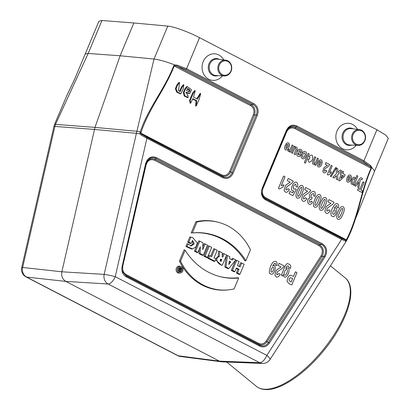 <?xml version="1.0" encoding="UTF-8"?>
<svg xmlns="http://www.w3.org/2000/svg" width="410" height="410" viewBox="0 0 410 410"><rect width="100%" height="100%" fill="white"/><g stroke="black" fill="none" stroke-linecap="round" stroke-linejoin="round"><path stroke-width="0.61" d="M222.169 361.866L219.381 361.123L65.825 281.404C62.474 279.318 61.151 276.114 61.859 271.794L94.982 127.397L120.12 55.786L133.845 22.975L101.962 20.5L88.181 53.454L85.167 54.084M222.184 361.866L262.533 363.45A8.425 7.441 -87.8 0 1 259.725 362.707L108.143 284.007A8.425 7.329 -86.5 0 1 104.171 274.398L136.412 133.337L154.016 59.045L167.803 26.091L133.845 22.975M341.684 238.487L345.246 239.932L346.445 239.64A14.632 12.874 94.9 0 0 346.757 239.03C358.217 216.946 360.815 190.819 371.07 168.146L370.912 167.377L369.733 166.26L363.25 161.653A1.01 0.451 -62.6 0 0 363.926 160.817L376.913 129.765L199.552 37.684L186.565 68.736L253.682 103.581C257.844 106.246 259.069 110.152 257.352 115.307L233.126 173.22C230.686 177.996 227.217 179.467 222.707 177.632L146.903 138.278L141.245 135.141L140.071 133.906L139.989 132.655A15.483 13.622 -85.1 0 1 140.22 131.958C148.2 107.922 164.758 89.093 173.732 65.749L174.834 64.939L177.222 65.144L186.565 68.736A1.01 0.451 117.4 0 1 185.889 69.572L176.91 66.153L174.998 65.667L174.214 65.943C165.225 89.298 148.989 108.194 141.127 132.276A14.632 12.874 94.9 0 0 140.912 132.932L142.019 134.424L146.949 137.386A1.01 0.451 117.4 0 1 146.903 138.278L115.266 276.678A8.425 3.762 117.4 0 1 108.143 284.007L65.825 281.404L26.624 277.083L178.212 355.783A8.425 3.762 117.4 0 1 177.602 355.598A8.425 8.425 0 0 0 180.4 356.474L180.4 356.474A8.425 7.38 -82.6 0 1 178.212 355.783L219.381 361.123L259.725 362.707A8.425 3.762 -62.6 0 0 266.854 355.373L341.638 239.373A1.01 0.451 -62.6 0 0 341.684 238.487L265.875 199.127C263.886 198.061 262.62 196.375 262.072 194.073L262.615 188.646L262.164 188.298L286.39 130.38C288.824 125.603 292.299 124.133 296.804 125.967L363.926 160.817L370.691 165.589L371.552 167.07L371.404 168.372C361.148 191.075 358.673 217.279 347.193 239.409A15.483 13.622 -85.1 0 1 346.86 240.055L346.245 240.947L345.558 241.213L341.638 239.373L265.829 200.018C261.667 197.353 260.447 193.448 262.164 188.298M203.263 255.21L200.167 253.605L200.285 246.769L197.917 252.437L195.59 251.227L199.793 241.177L202.888 242.787L202.765 249.623L205.138 243.955L207.465 245.159L203.263 255.21L202.376 255.363L199.05 253.636L199.122 249.552M197.917 252.437L197.031 252.591L194.427 251.238L198.763 240.865L199.793 241.177M202.822 246.723L204.108 243.637L205.138 243.955M245.892 260.698A68.557 60.316 94.9 0 0 192.398 232.916A68.557 60.316 94.9 0 0 192.377 232.916L196.938 222.02A57.41 50.512 -85.1 0 1 218.94 222.461A57.41 50.512 -85.1 0 1 250.454 249.803L245.892 260.698L244.96 260.97A68.378 60.162 94.9 0 0 191.634 232.993M192.377 232.916L191.162 233.039L195.872 221.784A57.59 50.666 -85.1 0 1 218.023 222.21L218.94 222.461M238.646 278.031A68.557 60.316 -85.1 0 1 219.16 276.381A68.557 60.316 -85.1 0 1 185.125 250.249L180.569 261.144A57.41 50.512 94.9 0 0 228.38 289.87A57.41 50.512 94.9 0 0 234.084 288.932L238.646 278.031L237.943 277.749A68.378 60.162 -85.1 0 1 218.699 276.253M185.125 250.249L184.146 249.818L179.436 261.073A57.59 50.666 94.9 0 0 227.432 289.967L228.38 289.87M222.389 265.142C218.13 265.055 214.035 258.228 219.381 256.496L219.575 251.448L222.256 252.837L222.194 256.875L222.773 257.178L224.173 253.836L226.592 255.092L222.389 265.142L221.508 265.285L215.588 259.694M215.773 258.812L218.274 256.26L218.474 251.099L219.575 251.448M222.21 255.743L223.142 253.518L224.173 253.836M233.423 258.638L232.296 260.048L229.579 258.633L229.825 256.768L227.432 255.527L225.987 267.007L228.852 268.499L235.817 259.878L232.429 258.341L231.424 259.591M226.258 255.886L224.859 267.033L227.929 268.632L228.852 268.499M236.221 268.473L237.887 269.339L236.355 273.004L239.056 274.408L239.942 274.254L244.145 264.204L240.696 262.631L239.112 266.408M235.591 260.155L231.312 270.385L234.013 271.789L234.899 271.635L236.432 267.971L239.056 269.334L237.887 269.339M214.814 248.978L211.606 256.65L208.68 255.353L207.552 258.054L214.04 261.426L214.927 261.272L215.921 258.889L214.03 257.905L217.238 250.233L213.784 248.665L210.653 256.158M203.919 256.163L206.614 257.562L207.496 257.408L211.703 247.363L209.284 246.108L208.254 245.79L203.919 256.163L205.082 256.158L207.496 257.408M185.914 246.502L191.619 249.013L192.567 248.916L195.872 246.989L197.353 243.074L192.592 237.441L189.82 236.929L187.636 242.151L190.332 243.55L191.219 243.396L192.49 240.347L194.263 243.796L191.127 245.99L188.128 244.001L187.062 246.538L185.914 246.502L187.119 243.632L188.128 244.001M192.592 237.441L189.82 236.929M192.316 240.772L193.079 243.894L190.65 245.815M180.851 266.49L179.934 266.233A3.495 3.075 94.9 0 0 176.08 269.365A3.495 3.075 94.9 0 0 179.349 273.106L180.297 273.009A3.316 2.916 94.9 0 0 182.968 270.267A3.316 2.916 94.9 0 0 181.363 266.69A3.316 2.916 94.9 0 0 180.851 266.49A3.316 2.916 94.9 0 0 177.192 269.462A3.316 2.916 94.9 0 0 180.297 273.009M187.375 86.679L186.898 86.443L184.756 88.939L183.28 92.491L184.254 96.053L187.667 97.626L188.19 97.477L187.975 95.679L186.007 92.204L189.768 93.46L191.511 89.739L187.375 86.679L185.479 89.078L184.008 92.614L184.925 95.935L188.19 97.477M185.843 92.593L189.256 93.613L189.768 93.46M200.659 93.577L197.446 99.158L193.499 97.108L195.221 90.754L193.279 93.249L190.235 100.517L190.722 103.135L192.849 98.656L196.8 100.706L196.18 105.97L199.209 99.328L200.659 93.577L200.183 93.342L196.805 98.825M192.69 99.046L195.995 100.763L195.657 106.123L196.18 105.97M195.221 90.754L194.729 90.507L192.551 93.121L189.517 100.383L190.204 103.289L190.722 103.135M179.534 82.61L179.047 82.364L176.848 85.024L175.337 88.734L176.818 92.245L180.379 93.839L180.897 93.685L183.178 88.832L183.885 84.87L181.825 87.689L180.174 91.635L178.519 90.779L179.534 82.61L177.571 85.152L176.074 88.832L177.458 92.106L180.897 93.685M183.885 84.87L183.403 84.629L181.143 87.453L179.534 91.302M174.834 64.939C165.881 61.577 158.942 59.609 154.016 59.045L120.12 55.786L88.181 53.454L55.483 124.373L54.894 126.413L22.652 267.474L61.859 271.794L104.171 274.398A8.425 0.635 -167.1 0 1 115.266 276.678L266.854 355.373A8.425 2.065 -147.2 0 1 269.944 359.601L346.163 241.372A8.425 2.065 -147.2 0 0 346.245 240.947A1.01 0.764 -137.1 0 0 345.999 239.983M222.41 75.845A13.299 11.7 -85.1 0 1 206.742 77.89A13.299 11.7 -85.1 0 1 203.755 60.444A13.299 11.7 -85.1 0 1 218.832 54.981A13.299 11.7 -85.1 0 1 223.763 59.911M356.203 145.304A13.299 11.7 -85.1 0 1 340.536 147.354A13.299 11.7 -85.1 0 1 337.543 129.903A13.299 11.7 -85.1 0 1 352.626 124.44A13.299 11.7 -85.1 0 1 357.556 129.37M346.757 239.03L347.193 239.409A8.425 1.619 -153.9 0 1 347.162 239.604L374.581 171.196L371.552 167.07M376.913 129.765L385.836 135.136L388.311 138.37L374.581 171.196M167.803 26.091C173.989 26.645 188.672 31.985 199.06 37.428L199.552 37.684M177.602 355.598L26.02 276.904A8.425 3.762 117.4 0 0 26.624 277.083A8.425 7.488 -83.7 0 1 22.652 267.474A8.425 0.635 12.9 0 0 21.689 267.551L53.93 126.49A8.425 0.635 12.9 0 1 54.894 126.413L94.392 129.437L136.412 133.337A8.425 0.635 -167.1 0 1 140.071 133.906A1.01 0.318 159.1 0 1 141.096 133.604M85.177 54.053L98.907 21.233L101.962 20.5M173.732 65.749L250.495 105.544C253.764 107.64 254.723 110.71 253.375 114.759L229.713 171.318C227.796 175.075 225.07 176.228 221.528 174.788A1.01 0.451 -62.6 0 0 221.482 175.68C225.408 177.238 228.508 175.926 230.784 171.739L254.441 115.174C255.835 110.597 254.743 107.107 251.171 104.709L176.91 66.153L177.222 65.144M233.126 173.22L232.055 172.8C229.974 177.146 226.873 178.463 222.758 176.741L146.949 137.386M253.682 103.581A1.01 0.451 117.4 0 1 253.006 104.422C256.86 106.779 257.951 110.264 256.281 114.887L232.055 172.8L229.713 171.318M370.691 165.589A1.01 0.738 -44.3 0 1 369.733 166.26L295.466 127.705C292.463 126.398 289.829 126.951 287.553 129.365M262.615 188.626L286.826 130.749L287.963 128.771C290.3 125.983 293.022 125.332 296.128 126.808A1.01 0.451 -62.6 0 0 296.804 125.967M262.01 193.761C262.59 195.975 263.845 197.61 265.782 198.676A1.01 0.451 117.4 0 1 265.829 197.784C262.559 195.693 261.6 192.623 262.948 188.574L286.611 132.01C288.522 128.258 291.254 127.1 294.79 128.545L371.404 168.372M321.071 255.886L266.182 341.023C264.112 343.862 261.585 344.636 258.608 343.334A1.01 0.451 -62.6 0 0 258.561 344.226C261.882 345.645 264.752 344.769 267.171 341.602L322.06 256.46C324.402 251.52 323.541 247.589 319.477 244.678A1.01 0.451 -62.6 0 0 318.801 245.518C322.552 248.06 323.305 251.514 321.071 255.886L322.06 256.46L324.023 256.24L268.34 342.611C266.049 345.891 263.179 346.768 259.73 345.235A1.01 0.451 117.4 0 1 259.684 346.127L126.234 276.847C122.662 274.674 121.268 271.302 122.057 266.731L145.611 163.677L146.119 163.862L147.221 161.079L149.906 158.398C151.833 157.389 153.822 157.425 155.861 158.496L321.44 244.457C323.572 245.549 324.915 247.245 325.463 249.541C325.924 251.863 325.443 254.097 324.023 256.24L325.007 256.814L269.324 343.185C266.69 346.798 263.476 347.782 259.684 346.127M122.79 271.856L126.085 275.448L258.561 344.226L259.73 345.235L126.28 275.956L122.892 272.132L122.564 266.915L122.057 266.731M145.611 163.677C147.6 157.671 151.244 155.667 156.538 157.655L322.116 243.617A1.01 0.451 117.4 0 1 321.44 244.457L319.477 244.678L155.328 159.459C151.9 158.024 149.061 158.819 146.816 161.842M146.109 163.851L147.216 161.079M266.182 341.023L269.324 343.185M156.538 157.655A1.01 0.451 117.4 0 1 155.861 158.496L155.328 159.459A1.01 0.451 -62.6 0 0 154.652 160.3L318.801 245.518M258.608 343.334L126.131 274.556A1.01 0.451 -62.6 0 0 126.085 275.448L126.28 275.956A1.01 0.451 117.4 0 1 126.234 276.847M145.863 164.969L146.068 165.025C147.631 160.31 150.49 158.732 154.652 160.3M122.646 266.551L146.068 165.025M345.558 241.213A1.01 0.938 99.9 0 0 345.246 239.932L265.782 198.676L265.875 199.127A1.01 0.451 117.4 0 1 265.829 200.018M286.826 130.749L286.39 130.38M363.25 161.653L296.128 126.808L295.466 127.705A1.01 0.451 -62.6 0 0 294.79 128.545M222.707 177.632A1.01 0.451 -62.6 0 0 222.758 176.741L221.482 175.68L142.019 134.424A1.01 0.277 -55.9 0 0 141.245 135.141M257.352 115.307L256.281 114.887L254.441 115.174L253.375 114.759M250.495 105.544A1.01 0.451 117.4 0 1 251.171 104.709L253.006 104.422L185.889 69.572M174.998 65.667L174.86 64.959M221.528 174.788L139.989 132.655M370.912 167.377A1.01 0.589 -11.5 0 0 371.537 167.065M265.829 197.784L346.86 240.055M187.498 88.632C189.159 88.652 191.378 91.712 188.626 91.676L186.652 90.651L187.498 88.632M187.027 88.857C189.364 89.877 189.738 90.738 188.149 91.44M196.8 100.706L195.995 100.763M180.092 270.605L180.39 269.898L179.821 269.678L180.092 270.605M179.221 269.903L180.39 269.898M180.467 271.574L181.62 268.827L180.974 268.494L180.646 269.283L180.19 269.047L180.297 268.14L179.616 267.786L179.544 269.027C178.468 270.118 178.775 270.964 180.467 271.574L179.472 271.666L178.586 271.21M180.974 268.494L180.277 268.278M179.616 267.786L179.267 267.679M178.458 268.473L178.268 268.873M179.544 269.027L178.437 268.801M180.964 267.653A2.26 1.988 94.9 0 0 179.97 267.458A2.26 1.988 94.9 0 0 178.119 269.539A2.26 1.988 94.9 0 0 179.59 271.902A2.26 1.988 94.9 0 0 181.968 270.441A2.26 1.988 94.9 0 0 180.964 267.653M180.646 268.391A2.081 1.835 94.9 0 0 179.488 267.576M179.139 271.707A2.081 1.835 94.9 0 0 179.472 271.666M187.062 246.538L192.567 248.916M190.875 237.185L188.8 242.146L187.636 242.151M188.8 242.146L191.219 243.396M200.167 253.605L199.05 253.636M195.59 251.227L194.427 251.238M209.284 246.108L205.082 256.158M209.71 255.666L208.716 258.049L207.552 258.054M208.716 258.049L214.927 261.272M196.938 222.02L195.872 221.784M180.569 261.144L179.436 261.073M219.991 261.047L220.641 259.494L220.252 259.294M221.805 259.499L220.703 259.115L220.898 261.657L221.805 259.499L220.641 259.494M219.381 256.496L218.274 256.26M230.758 261.898L228.759 264.553L229.298 261.139L230.758 261.898L229.549 261.882L229.082 262.502M227.432 255.527L226.53 255.24M225.987 267.007L224.859 267.033M229.205 261.703L229.549 261.882M241.726 262.948L240.07 266.905L237.446 265.542L239.102 261.585L235.694 260.027M236.683 260.329L232.48 270.38L231.312 270.385M232.48 270.38L234.899 271.635M239.056 269.334L237.518 272.998L236.355 273.004M237.518 272.998L239.942 274.254M361.646 130.918A7.242 6.375 -85.1 0 1 362.491 143.392A7.242 6.375 -85.1 0 1 352.528 138.221A7.242 6.375 -85.1 0 1 361.646 130.918M355.552 144.699A7.928 6.975 94.9 0 0 358.125 145.396A7.928 6.975 94.9 0 0 365.33 139.318A7.928 6.975 94.9 0 0 361.589 130.267A7.928 6.975 94.9 0 0 359.467 129.606A7.928 6.975 94.9 0 0 351.872 135.397A7.928 6.975 94.9 0 0 355.552 144.699M227.857 61.459A7.242 6.375 94.9 0 0 218.735 68.757A7.242 6.375 94.9 0 0 228.703 73.933A7.242 6.375 94.9 0 0 227.857 61.459M227.796 60.803A7.928 6.975 -85.1 0 1 231.537 69.859A7.928 6.975 -85.1 0 1 224.332 75.937A7.928 6.975 -85.1 0 1 221.759 75.24A7.928 6.975 -85.1 0 1 218.084 65.938A7.928 6.975 -85.1 0 1 225.674 60.147A7.928 6.975 -85.1 0 1 227.796 60.803M279.589 188.979L278.421 188.374L283.577 176.054L285.011 176.802L281.301 185.663L283.904 184.843L283.013 186.975L279.589 188.979M289.45 189.681C287.067 192.997 285.283 193.146 284.109 190.132L285.334 185.884C285.509 184.941 290.08 182.517 290.157 182.132L287.302 180.651L288.22 178.468L293.252 181.082C292.95 182.957 288.881 185.228 286.903 186.668C285.304 190.168 285.708 190.85 288.117 188.702L289.45 189.681M293.827 190.891C287.584 191.701 295.528 176.705 297.793 184.295L297.552 187.15L296.02 186.652C296.23 183.721 295.425 183.577 293.601 186.222C292.878 188.831 293.427 189.666 295.256 188.738L296.307 189.62L292.899 195.626L289.101 193.653L290.024 191.449L292.73 192.859L293.827 190.891M299.356 197.712C297.522 198.804 296.394 198.209 295.958 195.929C295.656 193.827 298.485 187.047 300.151 185.935C301.986 184.797 303.123 185.438 303.559 187.852C303.856 189.686 301.042 196.595 299.356 197.712M297.598 195.626C297.901 197.328 298.931 196.221 300.684 192.3C302.067 188.81 302.36 187.211 301.555 187.508C301.109 186.811 300.202 188.087 298.823 191.337C297.752 193.956 297.347 195.38 297.598 195.626M306.916 198.748C304.527 202.063 302.749 202.212 301.575 199.198L302.8 194.95C302.969 194.007 307.546 191.583 307.618 191.198L304.768 189.717L305.681 187.534L310.718 190.148C310.416 192.023 306.342 194.294 304.369 195.734C302.764 199.234 303.169 199.916 305.583 197.769L306.916 198.748M310.083 197.845C307.244 194.55 314.439 188.021 315.31 193.448L315.044 196.354L313.537 195.908C314.982 190.711 309.278 195.498 311.513 197.507L312.246 197.676L311.287 199.506C308.638 198.179 308.817 205.087 311.318 201.1L312.487 202.156C309.012 208.736 304.943 199.224 310.083 197.845M316.817 206.778C314.988 207.87 313.855 207.275 313.424 204.995C313.122 202.894 315.951 196.113 317.612 195.001C319.446 193.863 320.584 194.504 321.02 196.918C321.317 198.753 318.503 205.661 316.817 206.778M315.059 204.692C315.362 206.394 316.392 205.287 318.145 201.366C319.534 197.876 319.82 196.277 319.016 196.574C318.575 195.877 317.663 197.154 316.284 200.403C315.218 203.022 314.808 204.446 315.059 204.692M322.639 209.802C320.81 210.894 319.677 210.299 319.246 208.019C318.939 205.917 321.773 199.132 323.434 198.02C325.268 196.887 326.406 197.528 326.842 199.942C327.139 201.771 324.325 208.68 322.639 209.802M320.881 207.711C321.184 209.413 322.214 208.306 323.967 204.39C325.35 200.895 325.642 199.301 324.838 199.598C324.392 198.896 323.485 200.172 322.106 203.427C321.035 206.04 320.63 207.47 320.881 207.711M330.199 210.832C327.81 214.148 326.032 214.302 324.858 211.288L326.083 207.04C326.252 206.097 330.829 203.673 330.906 203.288L328.051 201.807L328.963 199.624L334.001 202.238C333.699 204.113 329.625 206.384 327.651 207.819C326.053 211.324 326.452 212.001 328.866 209.853L330.199 210.832M334.063 208.562C339.029 205.041 336.431 218.745 332.192 216.29C330.511 215.588 330.506 213.072 332.182 208.746C335.093 203.186 337.261 202.048 338.68 205.333L338.419 207.983L336.928 207.511C337.333 204.616 336.379 204.964 334.063 208.562M333.96 210.007C332.228 213.01 332.223 214.409 333.955 214.204C335.764 212.472 335.713 208.485 333.96 210.007M340.1 218.868C338.27 219.96 337.138 219.365 336.707 217.085C336.405 214.983 339.234 208.198 340.894 207.086C342.729 205.953 343.867 206.594 344.303 209.008C344.605 210.837 341.786 217.746 340.1 218.868M338.347 216.777C338.65 218.479 339.675 217.372 341.433 213.456C342.816 209.961 343.103 208.367 342.299 208.664C341.858 207.962 340.946 209.238 339.567 212.493C338.501 215.106 338.091 216.536 338.347 216.777M285.862 144.007C287.758 142.173 288.988 142.47 289.557 144.904C288.953 148.584 287.656 150.275 285.652 149.973C284.381 149.337 284.289 147.672 285.386 144.976L288.087 146.38C288.522 144.274 288.097 143.766 286.81 144.858L285.862 144.007M286.006 146.611C285.724 148.979 286.262 149.255 287.615 147.446L286.006 146.611M289.767 150.772L288.379 151.387L287.81 150.685L288.784 149.322C289.491 150.121 289.557 151.341 292.079 145.012L293.155 145.576L290.367 152.238L289.368 151.72L289.767 150.772M294.067 154.155L296.005 149.342C295.999 148.22 294.918 146.257 292.514 153.35L291.438 152.792L294.226 146.129L295.226 146.647L294.81 147.646C298.06 145.386 297.87 149.952 295.144 154.713L294.067 154.155M299.438 154.524L297.768 152.1C296.814 148.661 303 147.938 301.857 152.402L300.663 152.115C300.853 150.967 300.463 150.444 299.495 150.537L299.095 151.305C301.176 153.704 301.304 155.416 299.479 156.43C297.511 156.692 296.645 155.769 296.876 153.653L298.019 153.873L299.141 155.195L299.438 154.524M302.37 158.649C299.454 157.553 302.729 149.927 305.276 151.679C307.859 151.864 305.814 159.931 302.37 158.649M304.676 153.12C303.595 152.048 301.509 156.871 302.969 157.209C304.107 158.255 306.121 153.412 304.676 153.12M305.399 163.129L304.322 162.57L308.171 153.371L309.248 153.929L305.399 163.129M309.294 159.28L310.001 157.425L309.068 156.584C312.036 153.847 313.168 154.867 312.461 159.644C309.75 163.262 308.294 163.062 308.105 159.044L309.294 159.28M315.039 163.851C313.158 164.784 312.328 164.205 312.538 162.119L314.706 156.763L315.782 157.322C313.942 161.263 313.399 163.2 314.162 163.129C314.87 163.759 315.931 162.093 317.34 158.127L318.416 158.685L315.628 165.353L314.629 164.835L315.039 163.851M272.507 266.182C277.473 262.661 274.869 276.366 270.636 273.911C267.745 273.993 270.277 264.727 273.414 261.908C276.325 260.483 277.473 261.713 276.858 265.603L275.366 265.132C275.776 262.236 274.818 262.584 272.507 266.182M273.321 267.453C272.107 266.372 270.082 271.774 271.517 271.994C272.491 273.198 274.833 267.607 273.321 267.453M318.58 160.997C320.476 159.157 321.707 159.454 322.275 161.888C321.676 165.568 320.374 167.26 318.37 166.962C317.099 166.327 317.012 164.661 318.104 161.965L320.805 163.364C321.24 161.263 320.815 160.756 319.534 161.847L318.58 160.997M318.724 163.6C318.442 165.963 318.98 166.24 320.333 164.436L318.724 163.6M280.281 274.495C277.893 277.811 276.114 277.965 274.941 274.951L276.166 270.702C276.335 269.76 280.911 267.335 280.983 266.951L278.134 265.47L279.046 263.287L284.084 265.9C283.781 267.776 279.707 270.046 277.734 271.481C276.13 274.987 276.535 275.669 278.949 273.516L280.281 274.495M326.837 170.99C325.048 173.476 323.715 173.589 322.834 171.329L323.751 168.141C323.88 167.434 327.313 165.614 327.37 165.327L325.227 164.215L325.914 162.58L329.691 164.538C328.733 166.101 327.144 167.495 324.93 168.73C323.726 171.354 324.033 171.867 325.837 170.252L326.837 170.99M283.161 274.715L282.639 275.966L281.296 275.269C283.889 269.319 286.042 262.559 287.784 263.738C290.562 264.435 291.423 266.003 290.362 268.447L288.86 267.269C288.087 264.978 287.087 265.413 285.847 268.57C288.917 267.094 289.778 268.781 288.43 273.624C285.862 278.021 284.104 278.385 283.161 274.715M286.882 269.662C285.421 268.314 282.777 274.874 284.601 275.038C285.99 276.401 288.609 269.703 286.882 269.662M330.742 173.497L328.174 174.993L327.298 174.542L331.162 165.302L332.238 165.865L329.461 172.507L331.408 171.892L330.742 173.497M291.828 284.847C289.152 284.099 287.579 282.721 287.097 280.712C287.733 277.078 288.994 275.269 290.88 275.274L293.504 276.427L295.441 271.794L296.958 272.583L291.828 284.847M330.327 176.259L331.136 176.679L336.507 167.89L335.718 167.475L330.327 176.259M292.637 278.508L290.531 277.647C288.338 279.297 288.558 280.742 291.177 281.988L292.637 278.508M332.766 177.335L336.385 173.773L336.446 168.049L337.809 168.756L337.727 172.584L340.305 170.053L341.668 170.76L337.737 174.563L337.64 179.867L336.313 179.175L336.42 175.634L334.083 178.017L332.766 177.335M338.68 180.451L341.12 174.614L340.423 174.25L341.074 172.702L341.771 173.066L342.545 171.216L343.59 171.754L342.811 173.609L345.112 174.803L344.467 176.346L339.588 180.923L338.68 180.451M340.848 178.299L343.457 175.828L342.165 175.157L340.848 178.299M347.823 176.177C349.715 174.337 350.95 174.634 351.519 177.074C350.914 180.748 349.612 182.44 347.613 182.142C346.337 181.507 346.25 179.841 347.347 177.146L350.048 178.545C350.483 176.443 350.058 175.936 348.772 177.028L347.823 176.177M347.962 178.78C347.685 181.143 348.218 181.425 349.576 179.616L347.962 178.78M355.424 178.898L356.828 175.541L357.904 176.1L354.055 185.299L353.051 184.782L353.461 183.803C351.18 185.079 350.514 183.793 351.462 179.944C353.333 176.643 354.655 176.295 355.424 178.898M354.317 178.847C353.507 177.668 351.216 182.768 352.595 183.029C353.804 183.987 355.639 178.816 354.317 178.847M359.575 178.95C360.19 177.653 361.138 177.463 362.419 178.37L361.938 179.8C361.241 179.175 360.646 179.354 360.144 180.328L358.899 187.816L357.751 187.221L358.76 181.984L355.829 186.222L354.711 185.643L359.575 178.95M362.589 190.922L361.938 192.48L357.474 190.158L358.125 188.605L359.785 189.466L362.983 181.825L364.121 182.414L360.923 190.055L362.589 190.922M126.131 274.556C123.323 272.855 122.226 270.205 122.846 266.608M141.127 132.276L140.22 131.958A8.425 1.127 -160.7 0 0 137.001 131.297L94.982 127.397L55.483 124.373A8.425 1.127 19.3 0 0 54.489 124.558L53.93 126.49M322.116 243.617C326.888 246.856 327.851 251.253 325.007 256.814M122.554 266.9L146.103 163.872L122.564 266.915L122.892 272.132M345.128 277.857C358.504 288.184 347.147 322.439 323.382 351.057C304.287 374.484 279.584 391.063 264.686 389.5C261.426 389.228 258.654 388.173 256.378 386.338A70.079 28.521 -50.7 0 0 263.943 389.192A70.079 28.521 -50.7 0 0 328.646 342.632A70.079 28.521 -50.7 0 0 345.128 277.857L330.409 265.813M358.125 145.396L349.812 144.996A8.236 7.247 -85.1 0 1 343.057 136.166A8.236 7.247 -85.1 0 1 351.206 128.596L359.467 129.606M353.133 128.832A8.728 7.677 94.9 0 0 353.051 128.786A8.728 7.677 94.9 0 0 342.068 136.135A8.728 7.677 94.9 0 0 351.754 145.094M225.674 60.147L217.413 59.137A8.236 7.247 94.9 0 0 209.264 66.707A8.236 7.247 94.9 0 0 216.024 75.537L224.332 75.937M217.961 75.63A8.728 7.677 -85.1 0 1 208.28 66.676A8.728 7.677 -85.1 0 1 219.258 59.327A8.728 7.677 -85.1 0 1 219.345 59.373M180.4 356.474L221.574 361.815M347.162 239.604L346.163 241.372M85.162 54.084L74.805 78.807L66.487 96.314L54.489 124.558M262.533 363.45A8.425 8.425 0 0 0 269.944 359.601M21.689 267.551A8.425 8.425 0 0 0 26.02 276.904M262.072 194.073L262.615 188.646L286.841 130.734L287.969 128.771M178.642 90.841L178.37 90.707M187.975 95.679L187.529 95.458M256.378 386.338L226.689 362.045"/></g></svg>
